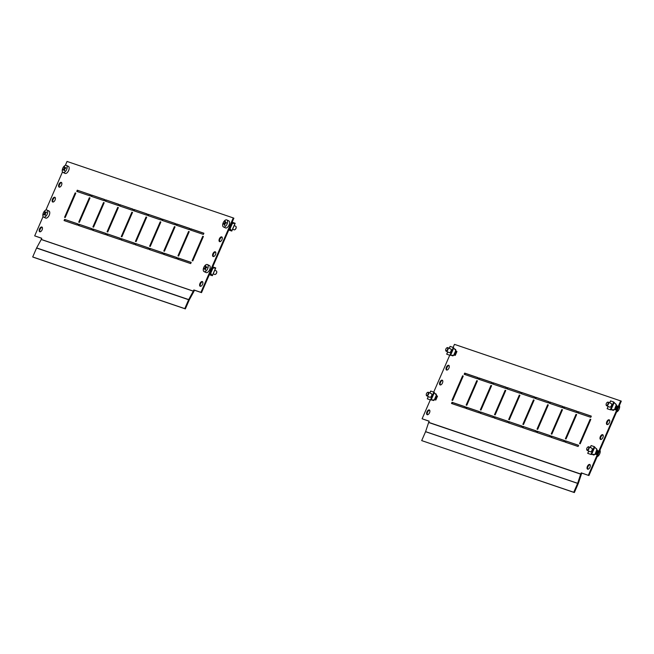 <?xml version="1.0" encoding="UTF-8"?>
<svg xmlns="http://www.w3.org/2000/svg" width="654" height="654" viewBox="0 0 654 654"><rect width="100%" height="100%" fill="white"/><g stroke="black" fill="none" stroke-linecap="round" stroke-linejoin="round"><path stroke-width="0.98" d="M600.846 439.488A2.6 1.357 115.3 0 1 600.936 436.913A2.6 1.357 115.3 0 1 602.996 434.926M600.331 436.627A2.6 1.357 115.3 0 1 602.726 434.714A2.6 1.357 115.3 0 1 602.906 437.501A2.6 1.357 115.3 0 1 600.511 439.414A2.6 1.357 115.3 0 1 600.331 436.627M607.313 424.601A2.6 1.357 115.3 0 1 607.403 422.026A2.6 1.357 115.3 0 1 609.471 420.04M606.806 421.74A2.6 1.357 115.3 0 1 609.201 419.827A2.6 1.357 115.3 0 1 609.381 422.615A2.6 1.357 115.3 0 1 606.977 424.528A2.6 1.357 115.3 0 1 606.806 421.74M427.463 414.734A2.6 1.357 115.3 0 1 427.553 412.159A2.6 1.357 115.3 0 1 429.613 410.181M426.948 411.873A2.6 1.357 115.3 0 1 429.351 409.96A2.6 1.357 115.3 0 1 429.531 412.756A2.6 1.357 115.3 0 1 427.127 414.669A2.6 1.357 115.3 0 1 426.948 411.873M446.878 370.082A2.6 1.357 115.3 0 1 446.968 367.507A2.6 1.357 115.3 0 1 449.028 365.529M446.363 367.229A2.6 1.357 115.3 0 1 448.767 365.316A2.6 1.357 115.3 0 1 448.938 368.104A2.6 1.357 115.3 0 1 446.543 370.017A2.6 1.357 115.3 0 1 446.363 367.229M440.404 384.969A2.6 1.357 115.3 0 1 440.494 382.394A2.6 1.357 115.3 0 1 442.562 380.407M439.897 382.108A2.6 1.357 115.3 0 1 442.292 380.195A2.6 1.357 115.3 0 1 442.472 382.982A2.6 1.357 115.3 0 1 440.068 384.895A2.6 1.357 115.3 0 1 439.897 382.108M587.905 469.253A2.6 1.357 115.3 0 1 587.987 466.678A2.6 1.357 115.3 0 1 590.055 464.692M587.39 466.392A2.6 1.357 115.3 0 1 589.785 464.479A2.6 1.357 115.3 0 1 589.965 467.267A2.6 1.357 115.3 0 1 587.57 469.18A2.6 1.357 115.3 0 1 587.39 466.392M578.095 411.644L591.306 416.132L590.791 417.326L577.58 412.837L578.095 411.644L591.273 416.206M578.21 413.05L578.7 411.93M563.92 406.829L577.13 411.317L576.615 412.511L563.405 408.022L563.92 406.829L577.098 411.391M564.034 408.235L564.525 407.115M549.744 402.014L562.955 406.502L562.44 407.695L549.229 403.207L549.744 402.014L562.922 406.575M549.859 403.42L550.349 402.3M535.569 397.199L548.78 401.687L548.265 402.88L535.054 398.384L535.569 397.199L548.755 401.752M535.683 398.605L536.174 397.485M521.393 392.384L534.604 396.872L534.089 398.057L520.878 393.569L521.393 392.384L534.58 396.937M521.508 393.79L521.998 392.662M507.226 387.56L520.429 392.048L519.914 393.242L506.703 388.754L507.226 387.56L520.404 392.122M507.341 388.966L507.823 387.847M493.051 382.745L506.253 387.233L505.738 388.427L492.527 383.939L493.051 382.745L506.229 387.307M493.165 384.151L493.647 383.031M565.416 440.821L578.626 445.309L578.103 446.494L564.893 442.006L565.416 440.821L578.594 445.374M565.53 442.227L566.012 441.107M551.24 436.005L564.451 440.494L563.928 441.679L550.725 437.191L551.24 436.005L564.418 440.559M551.355 437.412L551.837 436.283M537.065 431.182L550.276 435.67L549.752 436.864L536.55 432.376L537.065 431.182L550.243 435.744M537.179 432.588L537.67 431.468M522.889 426.367L536.1 430.855L535.577 432.049L522.374 427.561L522.889 426.367L536.067 430.929M523.004 427.773L523.494 426.653M508.714 421.552L521.925 426.04L521.401 427.234L508.199 422.746L508.714 421.552L521.892 426.114M508.828 422.958L509.319 421.838M494.538 416.737L507.749 421.225L507.226 422.41L494.023 417.922L494.538 416.737L507.717 421.29M494.653 418.143L495.143 417.023M480.363 411.922L493.574 416.41L493.051 417.595L479.848 413.107L480.363 411.922L493.541 416.475M480.477 413.328L480.968 412.2M590.178 419.165L590.815 419.386L580.204 443.796L579.558 443.576L590.178 419.165L590.791 419.459M580.196 443.788L590.775 419.451M576.002 414.35L576.64 414.571L566.029 438.981L565.383 438.76L576.002 414.35L576.615 414.636M566.021 438.973L576.599 414.636M551.845 434.158L562.44 409.821L561.827 409.535L562.465 409.756L551.853 434.158L551.208 433.945L561.827 409.535M537.67 429.343L548.265 405.006L547.651 404.72L548.289 404.932L537.678 429.343L537.032 429.122L547.651 404.72M533.476 399.896L534.114 400.117L523.502 424.528L522.857 424.307L533.476 399.896L534.089 400.191M523.494 424.528L534.073 400.183M519.301 395.081L519.938 395.302L509.327 419.713L508.681 419.492L519.301 395.081L519.914 395.376M509.319 419.704L519.897 395.368M505.125 390.266L505.763 390.487L495.152 414.898L494.506 414.677L505.125 390.266L505.738 390.552M495.143 414.889L505.722 390.552M480.968 410.074L491.563 385.737L490.95 385.451L491.595 385.672L480.976 410.074L480.33 409.862L490.95 385.451M581.251 472.85L580.744 474.019A1.431 1.218 108.8 0 0 580.687 474.158L577.654 483.306A0.654 0.556 -71.2 0 1 577.629 483.371L573.754 492.274L574.359 492.552L578.226 483.658A1.431 1.218 -71.2 0 0 578.283 483.519L581.324 474.371A0.654 0.556 108.8 0 1 581.349 474.305L581.856 473.136L581.251 472.85L588.943 475.54L621.3 401.123L454.465 344.356L453.124 347.421M573.754 492.274L421.691 440.6L425.566 431.705A0.654 0.556 108.8 0 0 425.591 431.64L428.632 422.492A1.431 1.218 -71.2 0 1 428.681 422.353L429.188 421.176L422.1 418.773L430.324 399.872M421.691 440.6L574.359 492.552M588.338 475.254L620.695 400.845M478.99 379.336L479.472 378.216L492.053 382.492M466.302 408.505L466.793 407.385L479.366 411.66M476.774 380.636L477.387 380.922L466.793 405.259L466.155 405.039L476.774 380.636L477.42 380.849L466.801 405.259M452.127 403.69L452.617 402.57L465.19 406.845M464.814 374.521L465.296 373.401L477.878 377.669M462.599 375.813L463.212 376.107L452.617 400.444L451.979 400.223L462.599 375.813L463.245 376.034L452.625 400.444M429.163 421.25L422.1 418.773M588.943 475.54L581.856 473.136M478.352 379.124L478.875 377.93L492.078 382.418L491.563 383.612L478.352 379.124M465.673 408.292L466.188 407.099L479.398 411.587L478.875 412.78L465.673 408.292M451.497 403.477L452.012 402.284L465.223 406.772L464.7 407.965L451.497 403.477M464.176 374.301L464.7 373.115L477.902 377.603L477.387 378.797L464.176 374.301M433.716 392.073L449.739 355.22M464.7 373.115L465.296 373.401M452.012 402.284L452.617 402.57M466.188 407.099L466.793 407.385M478.875 377.93L479.472 378.216M431.37 393.7A1.954 1.014 115.3 0 1 431.427 393.724A1.954 1.014 115.3 0 1 431.542 395.866A1.954 1.014 115.3 0 1 429.817 397.272A1.954 1.014 115.3 0 1 429.76 397.256L426.702 395.809A1.954 1.014 115.3 0 1 426.318 395.179A1.954 1.014 115.3 0 1 426.31 395.155M428.337 396.577L427.348 398.858L430.455 399.913L434.37 399.937L436.545 395.376L433.847 392.114L430.733 391.059L429.891 392.997M435.335 393.683L436.3 394.141L435.809 394.248M433.087 399.954L433.954 399.946M433.806 400.297L432.31 399.97M431.861 399.97L433.512 400.534M434.755 399.676L436.496 395.67M436.602 395.801L435.245 399.807L435.834 400.035L434.885 399.668M435.834 400.035L437.518 396.161L436.929 395.94M435.638 399.937L437.313 396.071M450.786 349.056A1.954 1.014 115.3 0 1 450.843 349.072A1.954 1.014 115.3 0 1 450.958 351.223A1.954 1.014 115.3 0 1 449.233 352.629A1.954 1.014 115.3 0 1 449.175 352.604L446.118 351.157A1.954 1.014 115.3 0 1 445.734 350.528A1.954 1.014 115.3 0 1 445.709 350.356M447.753 351.926L446.764 354.206L449.87 355.269L453.786 355.286L455.961 350.724L453.263 347.47L450.148 346.407L449.306 348.353M454.743 349.032L455.707 349.489L455.225 349.596M452.503 355.31L453.369 355.294M453.222 355.645L451.726 355.318M451.276 355.326L452.928 355.89M454.17 355.024L455.912 351.018M456.018 351.149L454.661 355.155L455.249 355.384L454.301 355.024M455.249 355.384L456.933 351.517L456.345 351.288M455.045 355.286L456.729 351.419M591.813 448.219A1.954 1.014 115.3 0 1 591.87 448.243A1.954 1.014 115.3 0 1 591.976 450.385A1.954 1.014 115.3 0 1 590.26 451.791A1.954 1.014 115.3 0 1 590.202 451.767L587.145 450.32A1.954 1.014 115.3 0 1 586.752 449.69A1.954 1.014 115.3 0 1 586.736 449.527M593.53 454.473L594.396 454.456M596.661 449.249L596.244 448.767M594.241 454.808L592.745 454.481M592.295 454.489L593.955 455.053M595.769 448.203L596.767 449.012M588.772 451.096L587.783 453.377L590.897 454.432L595.05 454.342L596.873 449.502L594.282 446.633L591.175 445.578L590.333 447.516M596.979 449.887L595.05 454.342M595.197 454.195L596.939 450.181M597.037 450.312L595.688 454.326L596.276 454.546L595.688 454.326M596.276 454.546L597.952 450.68L597.364 450.451M596.072 454.456L597.756 450.581M611.228 403.567A1.954 1.014 115.3 0 1 611.277 403.592A1.954 1.014 115.3 0 1 611.392 405.733A1.954 1.014 115.3 0 1 609.675 407.14A1.954 1.014 115.3 0 1 609.618 407.115L606.552 405.676A1.954 1.014 115.3 0 1 606.168 405.039A1.954 1.014 115.3 0 1 606.152 404.875M612.945 409.821L613.812 409.813M616.076 404.597L615.659 404.115M613.656 410.156L612.16 409.837M611.711 409.837L613.37 410.401M615.185 403.551L616.182 404.36M608.187 406.445L607.198 408.725L610.305 409.78L614.458 409.69L616.289 404.851L613.697 401.981L610.591 400.927L609.749 402.864M616.395 405.235L614.458 409.69M614.613 409.543L616.354 405.537M616.452 405.668L615.103 409.674L615.684 409.903L614.735 409.535M615.684 409.903L617.368 406.028L616.779 405.807M615.488 409.805L617.172 405.938M428.305 392.997A1.627 0.85 -64.7 0 0 427.364 392.539A1.627 0.85 -64.7 0 0 426.269 394.853A1.627 0.85 -64.7 0 0 426.269 394.869A1.627 0.85 -64.7 0 0 427.463 395.114A1.627 0.85 -64.7 0 0 428.305 392.997M427.495 392.474A1.954 1.014 115.3 0 1 427.634 392.384A1.954 1.014 115.3 0 1 428.37 392.277A1.954 1.014 115.3 0 1 428.762 392.931A1.954 1.014 115.3 0 1 428.133 395.032A1.954 1.014 115.3 0 1 426.702 395.809M447.737 348.549A1.627 0.85 -64.7 0 0 446.78 347.887A1.627 0.85 -64.7 0 0 445.668 349.996A1.627 0.85 -64.7 0 0 445.685 350.217A1.627 0.85 -64.7 0 0 446.796 350.536A1.627 0.85 -64.7 0 0 447.737 348.549M446.911 347.822A1.954 1.014 115.3 0 1 447.05 347.732A1.954 1.014 115.3 0 1 447.786 347.634A1.954 1.014 115.3 0 1 448.186 348.525A1.954 1.014 115.3 0 1 447.459 350.503A1.954 1.014 115.3 0 1 446.118 351.157M588.747 447.892A1.627 0.85 -64.7 0 0 587.807 447.058A1.627 0.85 -64.7 0 0 586.695 448.987A1.627 0.85 -64.7 0 0 586.703 449.388A1.627 0.85 -64.7 0 0 587.75 449.756A1.627 0.85 -64.7 0 0 588.747 447.892M587.93 446.993A1.954 1.014 115.3 0 1 588.069 446.895A1.954 1.014 115.3 0 1 588.804 446.796A1.954 1.014 115.3 0 1 589.205 447.9A1.954 1.014 115.3 0 1 588.404 449.756A1.954 1.014 115.3 0 1 587.145 450.32M599.963 450.189A3.899 2.036 115.3 0 1 600.217 451.865A3.899 2.036 115.3 0 1 597.454 456.566A3.899 2.036 115.3 0 1 597.135 456.705M608.146 403.379A1.627 0.85 -64.7 0 0 607.223 402.406A1.627 0.85 -64.7 0 0 606.127 404.205A1.627 0.85 -64.7 0 0 606.119 404.736A1.627 0.85 -64.7 0 0 607.116 405.137A1.627 0.85 -64.7 0 0 608.146 403.379M607.345 402.341A1.954 1.014 115.3 0 1 607.484 402.251A1.954 1.014 115.3 0 1 608.22 402.145A1.954 1.014 115.3 0 1 608.596 403.412A1.954 1.014 115.3 0 1 606.552 405.676M619.379 405.537A3.899 2.036 115.3 0 1 619.591 407.532A3.899 2.036 115.3 0 1 616.64 412.02A3.899 2.036 115.3 0 1 616.55 412.053M55.05 200.075A2.6 1.357 -64.7 0 0 54.871 197.287A2.6 1.357 -64.7 0 0 52.475 199.2A2.6 1.357 -64.7 0 0 52.647 201.988A2.6 1.357 -64.7 0 0 55.05 200.075M55.14 197.5A2.6 1.357 -64.7 0 0 53.072 199.486A2.6 1.357 -64.7 0 0 52.982 202.061M61.517 185.196A2.6 1.357 -64.7 0 0 61.345 182.401A2.6 1.357 -64.7 0 0 58.942 184.314A2.6 1.357 -64.7 0 0 59.122 187.109A2.6 1.357 -64.7 0 0 61.517 185.196M61.607 182.621A2.6 1.357 -64.7 0 0 59.547 184.6A2.6 1.357 -64.7 0 0 59.457 187.175M202.544 284.359A2.6 1.357 -64.7 0 0 202.364 281.572A2.6 1.357 -64.7 0 0 199.969 283.484A2.6 1.357 -64.7 0 0 200.149 286.272A2.6 1.357 -64.7 0 0 202.544 284.359M202.634 281.784A2.6 1.357 -64.7 0 0 200.565 283.771A2.6 1.357 -64.7 0 0 200.484 286.346M221.959 239.707A2.6 1.357 -64.7 0 0 221.78 236.92A2.6 1.357 -64.7 0 0 219.384 238.833A2.6 1.357 -64.7 0 0 219.556 241.62A2.6 1.357 -64.7 0 0 221.959 239.707M222.049 237.132A2.6 1.357 -64.7 0 0 219.981 239.119A2.6 1.357 -64.7 0 0 219.891 241.694M215.485 254.594A2.6 1.357 -64.7 0 0 215.305 251.806A2.6 1.357 -64.7 0 0 212.91 253.719A2.6 1.357 -64.7 0 0 213.09 256.507A2.6 1.357 -64.7 0 0 215.485 254.594M215.575 252.019A2.6 1.357 -64.7 0 0 213.515 253.997A2.6 1.357 -64.7 0 0 213.425 256.572M42.109 229.84A2.6 1.357 -64.7 0 0 41.93 227.052A2.6 1.357 -64.7 0 0 39.526 228.965A2.6 1.357 -64.7 0 0 39.706 231.753A2.6 1.357 -64.7 0 0 42.109 229.84M42.191 227.265A2.6 1.357 -64.7 0 0 40.131 229.252A2.6 1.357 -64.7 0 0 40.041 231.827M90.481 194.696L77.278 190.208L76.755 191.393L89.966 195.881L90.481 194.696M90.456 194.761L77.278 190.208M77.875 190.486L77.393 191.614M104.656 199.511L91.454 195.023L90.931 196.208L104.141 200.696L104.656 199.511M104.632 199.576L91.454 195.023M92.05 195.309L91.568 196.429M118.832 204.326L105.629 199.838L105.106 201.031L118.317 205.519L118.832 204.326M118.807 204.4L105.629 199.838M106.226 200.124L105.744 201.244M133.007 209.141L119.805 204.653L119.281 205.847L132.492 210.335L133.007 209.141M132.983 209.215L119.805 204.653M120.401 204.939L119.919 206.059M147.183 213.956L133.98 209.468L133.457 210.662L146.668 215.15L147.183 213.956M147.158 214.03L133.98 209.468M134.577 209.754L134.095 210.874M161.358 218.779L148.147 214.291L147.632 215.477L160.843 219.965L161.358 218.779M161.334 218.845L148.147 214.291M148.752 214.569L148.262 215.697M175.534 223.594L162.323 219.106L161.808 220.292L175.019 224.78L175.534 223.594M175.509 223.66L162.323 219.106M162.928 219.392L162.437 220.512M77.801 223.864L64.591 219.376L64.076 220.57L77.278 225.058L77.801 223.864M77.769 223.93L64.591 219.376M65.196 219.662L64.705 220.782M91.977 228.679L78.766 224.191L78.251 225.385L91.454 229.873L91.977 228.679M91.944 228.753L78.766 224.191M79.371 224.477L78.881 225.597M106.152 233.494L92.942 229.006L92.427 230.2L105.629 234.688L106.152 233.494M106.12 233.568L92.942 229.006M93.547 229.292L93.056 230.412M120.328 238.318L107.117 233.83L106.602 235.015L119.805 239.503L120.328 238.318M120.295 238.383L107.117 233.83M107.722 234.107L107.231 235.227M134.503 243.133L121.292 238.645L120.777 239.83L133.98 244.318L134.503 243.133M134.471 243.198L121.292 238.645M121.897 238.931L121.407 240.051M148.679 247.948L135.468 243.46L134.953 244.653L148.156 249.141L148.679 247.948M148.646 248.013L135.468 243.46M136.073 243.746L135.582 244.866M162.854 252.763L149.643 248.275L149.128 249.468L162.331 253.956L162.854 252.763M162.821 252.836L149.643 248.275M150.248 248.561L149.758 249.681M75.823 193.126L75.177 192.905L64.566 217.316L65.204 217.537L75.823 193.126M75.79 193.2L75.177 192.905M75.774 193.192L65.196 217.529M89.999 197.941L89.353 197.721L78.733 222.131L79.379 222.352L89.999 197.941M79.371 222.344L89.95 198.007L89.353 197.721M104.174 202.756L103.528 202.544L92.909 226.946L93.555 227.167L104.174 202.756M104.141 202.83L103.528 202.544M104.125 202.822L93.547 227.167M118.349 207.58L117.704 207.359L107.084 231.769L107.73 231.982L118.349 207.58M118.317 207.645L117.704 207.359M118.3 207.645L107.722 231.982M132.517 212.395L131.879 212.174L121.26 236.584L121.906 236.805L132.517 212.395M121.897 236.797L132.476 212.46L131.879 212.174M146.692 217.21L146.055 216.989L135.435 241.4L136.081 241.62L146.692 217.21M136.073 241.612L146.651 217.275L146.055 216.989M160.868 222.025L160.23 221.804L149.611 246.215L150.257 246.435L160.868 222.025M160.843 222.098L160.23 221.804M160.827 222.09L150.248 246.427M175.043 226.84L174.405 226.627L163.786 251.03L164.432 251.25L175.043 226.84M175.019 226.913L174.405 226.627M175.002 226.905L164.424 251.25M185.36 308.901L33.305 257.235L32.7 256.948L36.567 248.054L188.63 299.72L184.763 308.623L185.36 308.901L189.235 300.006A0.654 0.556 -71.2 0 1 189.259 299.941L193.862 291.529A1.431 1.218 108.8 0 0 193.927 291.398L194.434 290.221L193.829 289.943L200.917 292.346L233.274 217.929L67.043 161.448L65.318 165.397M41.742 238.342L34.687 235.865L41.766 238.269L41.259 239.438A0.654 0.556 -71.2 0 1 41.235 239.503L36.632 247.915A1.431 1.218 108.8 0 0 36.567 248.054M188.63 299.72A1.431 1.218 -71.2 0 1 188.695 299.589L193.29 291.169A0.654 0.556 108.8 0 0 193.322 291.112L193.829 289.943M34.687 235.865L43.074 216.564M45.911 210.048L62.49 171.912M189.709 228.409L176.498 223.921L175.983 225.115L189.194 229.603L189.709 228.409M177.03 257.578L163.819 253.09L163.304 254.283L176.506 258.771L177.03 257.578M189.219 231.663L188.581 231.442L177.962 255.853L178.607 256.066L189.219 231.663M191.205 262.401L177.994 257.913L177.479 259.098L190.682 263.587L191.205 262.401M203.885 233.225L190.674 228.737L190.159 229.93L203.369 234.418L203.885 233.225M203.394 236.478L202.756 236.257L192.137 260.668L192.783 260.889L203.394 236.478M194.434 290.221L201.522 292.632L233.879 218.215L233.274 217.929M189.676 228.475L177.103 224.208L176.613 225.328M176.997 257.651L164.424 253.376L163.933 254.496M189.194 231.729L178.599 256.066M191.172 262.467L178.591 258.191L178.109 259.311M203.852 233.298L191.279 229.023L190.788 230.143M202.756 236.257L203.353 236.544L192.775 260.881M32.7 256.948L184.763 308.623M201.522 292.632L200.917 292.346M191.279 229.023L190.674 228.737M178.591 258.191L177.994 257.913M189.178 231.729L188.581 231.442M164.424 253.376L163.819 253.09M177.103 224.208L176.498 223.921M210.147 272.8L212.149 275.367M215.37 267.96L212.19 268.091M210.13 272.62L212.305 275.694L209.329 274.68M212.722 266.881L215.697 267.895L212.068 268.165M213.596 268.107L212.427 267.551M209.901 273.356L211.185 273.961M212.55 267.273L214.201 268.058M209.64 273.952L211.651 274.639M211.569 274.525L209.762 273.674M209.386 274.549L212.182 275.424M215.697 267.895L212.305 275.694M215.428 267.952L212.681 266.963M216.744 271.745A1.627 0.85 115.3 0 1 216.768 271.884A1.627 0.85 115.3 0 1 216.776 272.277A1.627 0.85 115.3 0 1 215.673 274.214A1.627 0.85 115.3 0 1 215.542 274.279M213.212 273.789L214.667 274.476A1.954 1.014 -64.7 0 0 215.403 274.369A1.954 1.014 -64.7 0 0 216.736 272.048A1.954 1.014 -64.7 0 0 216.727 271.573A1.954 1.014 -64.7 0 0 216.335 270.944L214.774 270.208M204.056 271.614L206.059 272.563A3.899 2.036 -64.7 0 0 208.593 271.435A3.899 2.036 -64.7 0 0 210.187 267.723A3.899 2.036 -64.7 0 0 209.394 265.508L207.383 264.568A3.899 2.036 -64.7 0 0 206.026 264.707A3.899 2.036 -64.7 0 0 203.263 269.407A3.899 2.036 -64.7 0 0 204.056 271.614A3.899 2.036 -64.7 0 0 205.413 271.475A3.899 2.036 -64.7 0 0 208.185 266.775A3.899 2.036 -64.7 0 0 207.383 264.568M205.691 266.072A19.571 9.597 5.2 0 1 205.896 265.965A19.694 13.759 61.8 0 0 205.65 267.56A19.694 9.663 5.2 0 1 206.934 266.963A19.571 13.669 61.8 0 0 206.885 267.527A19.694 9.663 -174.8 0 0 205.601 268.124A19.694 13.759 61.8 0 0 205.552 269.8A19.571 9.597 -174.8 0 0 205.34 269.914A19.571 9.597 -174.8 0 0 205.135 270.02A19.694 13.759 -118.2 0 1 205.192 268.344A19.694 9.663 -174.8 0 0 204.097 269.023A19.571 13.669 -118.2 0 1 204.146 268.459A19.694 9.663 5.2 0 1 205.242 267.78A19.694 13.759 -118.2 0 1 205.487 266.186A19.571 9.597 5.2 0 1 205.691 266.072M204.146 268.459L204.62 268.68M205.242 267.78L205.781 268.034M205.65 267.56L206.214 267.821M229.554 228.156L231.565 230.715M234.786 223.308L231.606 223.439M229.546 227.968L231.72 231.042L228.745 230.028M232.129 222.229L235.105 223.243L231.483 223.513M233.012 223.455L231.843 222.908M229.317 228.704L230.6 229.309M231.966 222.622L233.617 223.406M229.055 229.309L231.066 229.987M230.985 229.873L229.178 229.023M228.794 229.906L231.59 230.772M235.105 223.243L231.72 231.042M234.843 223.3L232.096 222.319M236.151 227.093A1.627 0.85 115.3 0 1 236.184 227.232A1.627 0.85 115.3 0 1 236.176 227.764A1.627 0.85 115.3 0 1 235.088 229.562A1.627 0.85 115.3 0 1 234.958 229.628M232.628 229.137L234.083 229.824A1.954 1.014 -64.7 0 0 234.819 229.718A1.954 1.014 -64.7 0 0 236.127 227.559A1.954 1.014 -64.7 0 0 236.135 226.93A1.954 1.014 -64.7 0 0 235.751 226.292L234.189 225.556M223.472 226.971L225.475 227.911A3.899 2.036 -64.7 0 0 229.562 223.39A3.899 2.036 -64.7 0 0 228.81 220.864L226.799 219.916A3.899 2.036 -64.7 0 0 225.671 219.948A3.899 2.036 -64.7 0 0 222.712 224.436A3.899 2.036 -64.7 0 0 223.472 226.971A3.899 2.036 -64.7 0 0 224.6 226.93A3.899 2.036 -64.7 0 0 227.559 222.442A3.899 2.036 -64.7 0 0 226.799 219.916M225.229 221.363A19.571 8.281 8.7 0 1 225.434 221.281A19.694 14.592 67.6 0 0 225.082 222.924A19.694 8.338 8.7 0 1 226.349 222.491A19.571 14.502 67.6 0 0 226.259 223.071A19.694 8.338 -171.3 0 0 224.992 223.504A19.694 14.592 67.6 0 0 224.829 225.238A19.571 8.281 -171.3 0 0 224.624 225.319A19.571 8.281 -171.3 0 0 224.428 225.409A19.694 14.592 -112.4 0 1 224.592 223.676A19.694 8.338 -171.3 0 0 223.513 224.199A19.571 14.502 -112.4 0 1 223.603 223.619A19.694 8.338 8.7 0 1 224.682 223.096A19.694 14.592 -112.4 0 1 225.033 221.444A19.571 8.281 8.7 0 1 225.229 221.363M223.603 223.619L224.15 223.872M224.682 223.096L225.311 223.39M225.082 222.924L225.744 223.235M43.614 217.103L45.625 218.052A3.899 2.036 -64.7 0 0 48.478 216.507A3.899 2.036 -64.7 0 0 49.737 212.297A3.899 2.036 -64.7 0 0 48.952 210.997L46.949 210.048A3.899 2.036 -64.7 0 0 44.881 210.702A3.899 2.036 -64.7 0 0 42.837 215.795A3.899 2.036 -64.7 0 0 43.614 217.103A3.899 2.036 -64.7 0 0 45.682 216.449A3.899 2.036 -64.7 0 0 47.726 211.356A3.899 2.036 -64.7 0 0 46.949 210.048M44.848 211.847A19.571 13.08 -8 0 1 45.052 211.667A19.694 10.456 47.8 0 0 45.159 213.008A19.694 13.162 -8 0 1 46.434 211.978A19.571 10.399 47.8 0 0 46.499 212.46A19.694 13.162 172 0 0 45.224 213.49A19.694 10.456 47.8 0 0 45.51 214.921A19.571 13.08 172 0 0 45.306 215.109A19.571 13.08 172 0 0 45.101 215.289A19.694 10.456 -132.2 0 1 44.815 213.858A19.694 13.162 172 0 0 43.728 214.978A19.571 10.399 -132.2 0 1 43.663 214.496A19.694 13.162 -8 0 1 44.75 213.376A19.694 10.456 -132.2 0 1 44.644 212.035A19.571 13.08 -8 0 1 44.848 211.847M44.75 213.376L45.24 213.613M44.644 212.035L45.085 212.239M44.815 213.858L45.33 214.103M63.029 172.452L65.04 173.4A3.899 2.036 -64.7 0 0 67.714 172.092A3.899 2.036 -64.7 0 0 69.185 168.135A3.899 2.036 -64.7 0 0 68.368 166.345L66.365 165.397A3.899 2.036 -64.7 0 0 64.689 165.732A3.899 2.036 -64.7 0 0 62.22 170.661A3.899 2.036 -64.7 0 0 63.029 172.452A3.899 2.036 -64.7 0 0 64.705 172.116A3.899 2.036 -64.7 0 0 67.174 167.187A3.899 2.036 -64.7 0 0 66.365 165.397M64.484 167.023A19.571 11.265 -0.2 0 1 64.697 166.876A19.694 12.41 55 0 0 64.607 168.372A19.694 11.331 -0.2 0 1 65.899 167.579A19.571 12.336 55 0 0 65.899 168.111A19.694 11.331 179.8 0 0 64.607 168.904A19.694 12.41 55 0 0 64.705 170.49A19.571 11.265 179.8 0 0 64.501 170.637A19.571 11.265 179.8 0 0 64.296 170.784A19.694 12.41 -125 0 1 64.19 169.198A19.694 11.331 179.8 0 0 63.086 170.081A19.571 12.336 -125 0 1 63.086 169.549A19.694 11.331 -0.2 0 1 64.19 168.667A19.694 12.41 -125 0 1 64.28 167.162A19.571 11.265 -0.2 0 1 64.484 167.023M64.19 168.667L64.648 168.879M64.607 168.372L65.081 168.593M64.19 169.198L64.623 169.394M580.744 474.019L428.681 422.353M580.687 474.158L428.632 422.492M577.654 483.306L425.591 431.64M577.629 483.371L425.566 431.705M434.281 399.937L436.439 394.991M430.455 399.913L433.847 392.114M431.117 399.986L434.354 392.539M453.696 355.286L455.854 350.34M449.87 355.269L453.263 347.47M450.532 355.335L453.77 347.887M590.897 454.432L594.282 446.633M591.559 454.497L594.797 447.05M610.305 409.78L613.697 401.981M610.975 409.854L614.212 402.406M41.259 239.438L193.322 291.112M36.632 247.915L188.695 299.589M41.235 239.503L193.29 291.169M215.657 267.985L212.362 275.555M212.902 268.222L210.752 273.176M235.072 223.333L231.778 230.903M232.317 223.57L230.167 228.524M427.283 398.809L428.272 396.545M429.825 392.964L430.651 391.076M434.673 399.872L436.635 395.359M446.698 354.157L447.679 351.893M449.241 348.32L450.058 346.424M454.089 355.228L456.051 350.707M591.085 445.587L590.26 447.483M588.706 451.064L587.725 453.328M597.069 449.878L595.107 454.391M610.501 400.943L609.675 402.831M608.122 406.412L607.133 408.676M616.485 405.227L614.523 409.739M428.37 392.277L431.427 393.724M447.786 347.634L450.843 349.072M588.804 446.796L591.87 448.243M608.22 402.145L611.277 403.592M212.395 275.677L215.755 267.944M231.81 231.026L235.17 223.292"/></g></svg>

